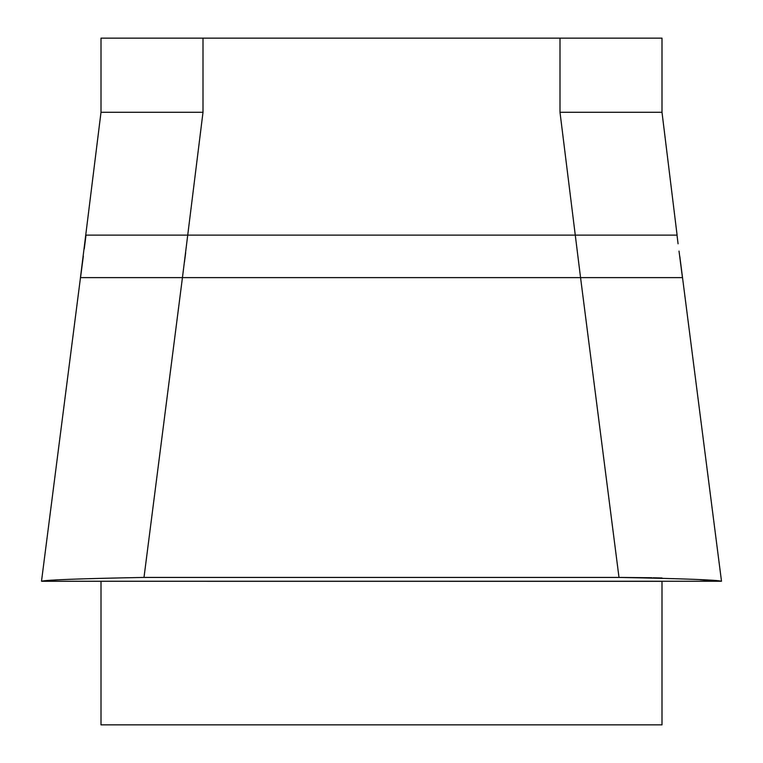 <?xml version="1.0" encoding="UTF-8"?>
<svg xmlns="http://www.w3.org/2000/svg" width="763" height="763" viewBox="0 0 763 763"><rect width="100%" height="100%" fill="white"/><g stroke="black" fill="none" stroke-linecap="round" stroke-linejoin="round"><path stroke-width="1.14" d="M101.002 581.244L101.002 724.85L661.998 724.85L661.998 581.244M203.006 38.15L203.006 112.266L101.002 112.266L101.002 38.15L661.998 38.15L661.998 112.266L559.994 112.266L559.994 38.15M661.998 581.33L92.247 581.282M721.493 581.253L41.603 581.244C45.694 579.918 79.829 578.64 143.997 577.429L619.003 577.429L580.557 277.618L682.456 277.618L679.013 251.103M83.329 256.13L80.544 277.618L182.443 277.618L143.997 577.429M619.003 577.429C683.076 578.64 717.21 579.909 721.397 581.244L41.603 581.282M203.006 112.266L182.443 277.618L580.557 277.618L559.994 112.266M41.955 581.253L46.886 581.282M84.273 248.852L86 235.118L677 235.118L678.078 243.788M717.611 581.253L721.045 581.253M62.804 581.244L65.551 581.244M697.449 581.244L700.253 581.244M717.792 581.244L700.005 579.689M661.998 577.982L653.09 577.772M651.926 577.744L620.348 577.429M619.899 577.429L619.194 577.429M46.629 581.282L60.554 581.253M184.474 261.947L185.676 252.696M41.517 581.129L83.196 256.444M721.483 581.129L679.804 256.444M101.002 112.266L80.449 277.618M661.998 112.266L677.096 235.118"/></g></svg>

